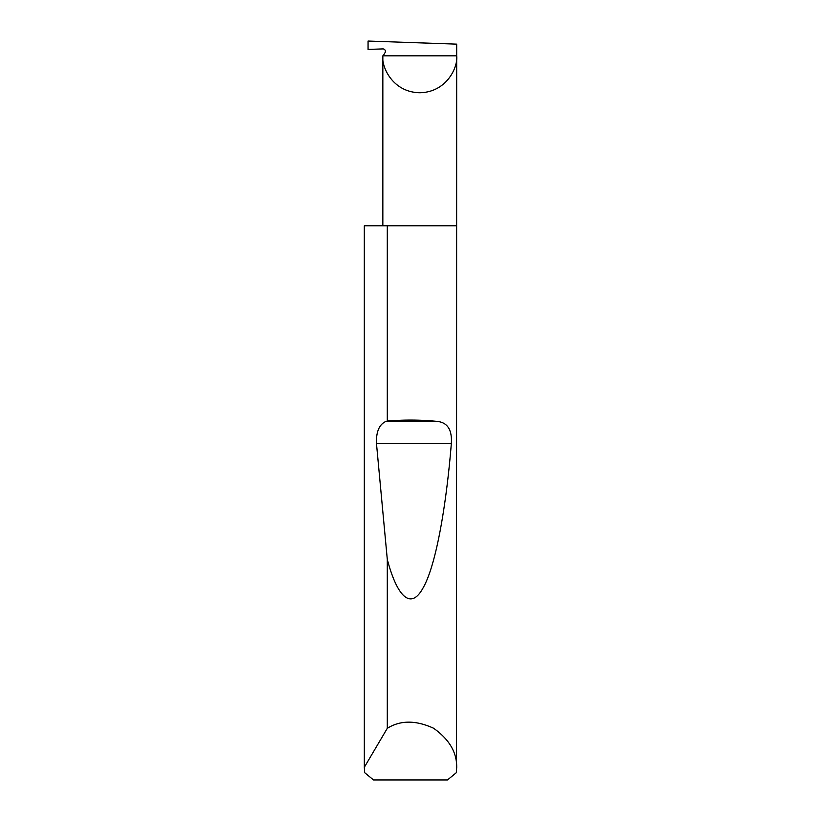 <?xml version="1.0" encoding="UTF-8"?>
<svg xmlns="http://www.w3.org/2000/svg" width="821" height="821" viewBox="0 0 821 821"><rect width="100%" height="100%" fill="white"/><g stroke="black" fill="none" stroke-linecap="round" stroke-linejoin="round"><path stroke-width="1.23" d="M382.843 225.775L382.843 55.828C381.355 66.624 392.438 92.25 419.757 92.752C447.086 92.25 458.169 66.624 456.681 55.828L456.476 772.561L447.486 779.95L373.514 779.95L364.524 772.561L364.319 225.775L364.329 767.266L387.296 728.319C400.381 720.13 415.795 720.099 433.539 728.227C449.477 739.475 457.184 752.826 456.681 768.251M387.296 421.05C404.476 419.634 421.183 419.757 437.429 421.43C447.527 422.548 452.166 429.876 451.345 443.412C446.337 505.551 436.023 565.248 423.236 587.61C410.521 611.45 396.759 595.369 387.296 559.44L376.459 443.412C376.1 431.774 379.24 424.447 385.88 421.43L387.296 421.05L387.296 225.775L456.681 225.775M387.296 728.319L387.296 559.44M368.065 41.05L456.681 44.149L456.681 55.828L383.191 55.828L385.059 52.606A2.463 2.463 0 0 0 382.843 48.911L368.065 49.424L368.065 41.05M364.319 768.251L364.329 767.266M387.296 225.775L364.329 225.775M385.88 421.43L437.429 421.43M376.459 443.412L451.345 443.412"/></g></svg>
